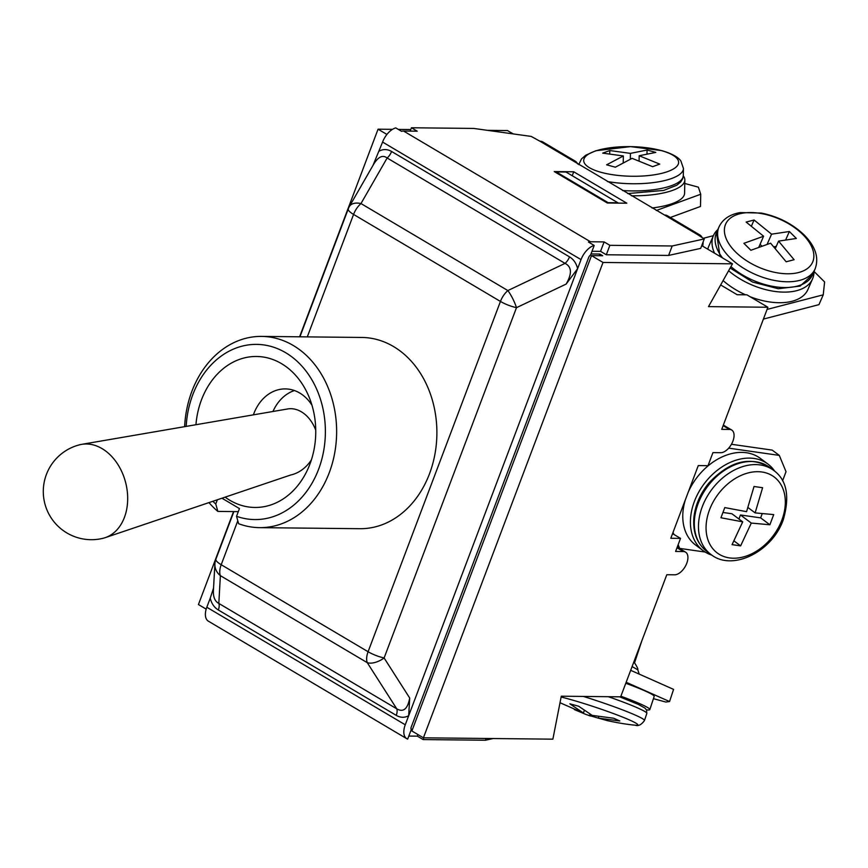 <?xml version="1.0" encoding="UTF-8"?>
<svg xmlns="http://www.w3.org/2000/svg" width="868" height="868" viewBox="0 0 868 868"><rect width="100%" height="100%" fill="white"/><g stroke="black" fill="none" stroke-linecap="round" stroke-linejoin="round"><path stroke-width="1.3" d="M763.601 236.237L746.133 222.067L754.086 220.005L771.565 234.176L789.348 231.506L796.357 238.461L778.563 241.12L794.111 259.716L786.158 261.789L770.61 243.192L750.885 250.277L743.887 243.333L763.601 236.237L758.827 247.185M778.563 241.12L775.352 248.476M789.348 231.506L785.746 239.774M771.565 234.176L767.149 244.277M773.952 246.881L776.317 246.262M754.086 220.005L751.449 226.049M760.075 244.32L761.854 246.089M714.548 253.196A54.076 29.848 -156.4 0 1 713.431 235.586A54.076 29.848 -156.4 0 1 717.858 229.553M813.978 271.5A54.076 29.848 -156.4 0 1 812.567 278.845A54.076 29.848 -156.4 0 1 728.61 270.74M707.821 249.203A54.076 29.848 -156.4 0 1 708.798 246.208L713.431 235.586M812.567 278.845L807.934 289.467A54.076 29.848 -156.4 0 1 750.082 296.704M745.536 294.805A54.076 29.848 -156.4 0 1 723.098 280.592M814.01 271.434L824.6 281.948L823.244 294.827L767.052 309.431M703.221 238.32L713.398 235.673M823.244 294.827L818.958 304.646L763.406 319.088M740.632 545.864L732.06 544.637L742.715 521.842L720.939 517.762L724.78 507.585L746.567 511.664L754.032 486.492L762.603 487.718L755.127 512.89L773.724 514.594L769.883 524.771L751.287 523.068L740.632 545.864L733.97 540.894M751.287 523.068L740.458 514.974L738.928 519.01M742.715 521.842L731.887 513.747L722.99 512.478M769.883 524.771L760.639 517.87L740.458 514.974M762.223 513.672L760.639 517.87M755.127 512.89L747.945 507.52M711.977 555.173A54.076 39.299 -53.2 0 1 703.199 550.713A54.076 39.299 -53.2 0 1 694.378 501.487A54.076 39.299 -53.2 0 1 767.952 464.076A54.076 39.299 -53.2 0 1 774.723 471.226M688.291 492.015A54.076 39.299 -53.2 0 1 760.303 458.358L767.952 464.076M703.199 550.713L695.561 544.995A54.076 39.299 -53.2 0 1 685.427 499.567M677.398 546.699L679.655 548.392L678.147 544.724M673.883 534.438L673.036 532.388M705.152 552.048L679.655 548.392M782.578 480.829L786.028 471.693L779.29 455.396L728.686 448.148M731.442 444.275L772.216 450.112L779.29 455.396M634.432 662.675A24.901 1.823 -161.7 0 0 634.367 662.61A24.901 1.823 -161.7 0 0 633.77 662.143M599.191 718.411L586.486 714.657L574.388 709.601M589.589 715.742L590.099 714.212M584.283 710.491L583.448 713.019L560.012 702.733M583.448 713.019L569.875 703.84L578.609 706.216L592.182 715.384L613.676 718.237L619.817 720.961L598.323 718.118L607.936 720.787M598.323 718.118L598.822 716.61M620.902 696.212A54.076 3.96 18.3 0 1 649.828 709.579A54.076 3.96 18.3 0 1 646.465 709.861M625.795 683.257A54.076 3.96 18.3 0 1 654.179 696.418L649.828 709.579M653.43 698.675L665.854 702.049L669.553 701.539L626.164 682.27M630.678 670.324L673.579 689.376L669.553 701.539M632.099 666.57L637.785 669.792C638.208 669.065 637.069 666.667 634.367 662.599M623.365 155.969L602.717 153.126L609.803 150.544L630.439 153.376L647.072 150.034L655.807 152.399L639.173 155.752L659.713 164.095L652.627 166.689L632.099 158.345L615.358 167.198L606.624 164.822L623.365 155.969L623.224 162.674M639.173 155.752L639.076 160.83M647.072 150.034L646.985 153.81M630.439 153.376L630.32 159.137M609.803 150.544L609.727 153.766M683.3 175.878A54.076 16.861 -178.8 0 1 684.852 180.034A54.076 16.861 -178.8 0 1 631.405 195.777M684.852 180.034L684.581 193.238A54.076 16.861 -178.8 0 1 652.009 207.984M684.787 183.474L698.371 187.162L700.736 194.248L656.284 210.512M700.736 194.248L700.487 206.465L670.335 217.488M704.263 238.939L700.693 248.378L668.61 255.431L672.179 245.98L704.263 238.939L696.841 234.154A17.675 9.732 -59.4 0 1 699.803 234.946L667.503 215.806A17.675 9.732 120.6 0 0 664.53 215.025L572.24 160.352A17.675 9.732 -59.4 0 1 575.202 161.133A17.675 9.732 -59.4 0 1 577.589 163.9M575.202 161.133L542.891 141.994A17.675 9.732 120.6 0 0 539.929 141.213L531.205 136.417L473.733 128.431L411.443 127.77L417.204 131.187L403.577 131.046A16.058 8.843 120.6 0 0 401.526 131.318L395.754 127.9A16.058 8.843 -59.4 0 0 382.582 142.07L373.066 165.245M261.572 336.404L361.837 337.457A95.632 76.069 90.6 0 1 436.886 433.881A95.632 76.069 90.6 0 1 359.819 528.699L259.565 527.646A95.632 76.069 -89.4 0 0 336.632 432.817A95.632 76.069 -89.4 0 0 261.572 336.404A95.632 76.069 -89.4 0 0 184.634 426.665M573.726 171.777L626.805 203.21L607.329 203.003L554.261 171.571L573.726 171.777L572.229 175.737M213.55 588.081L210.23 598.193C211.521 603.553 214.222 607.481 218.335 609.987A9.635 5.306 120.6 0 0 218.823 603.423C214.971 601.405 213.159 597.206 213.398 590.815L213.398 590.761M218.335 609.987L396.253 715.373A9.635 5.306 120.6 0 0 396.752 708.82L218.823 603.423L220.374 575.658A16.058 8.843 -59.4 0 1 221.199 564.721A16.058 4.069 -159.3 0 1 215.904 559.144A16.058 16.058 0 0 0 214.895 563.929L214.895 563.929A16.058 14.517 3.2 0 0 220.374 575.658L367.262 662.664L396.752 708.82C403.316 712.639 407.645 709.037 409.707 698.035L384.112 657.966A16.058 8.626 147.4 0 1 367.262 662.664A16.058 8.843 120.6 0 1 368.086 651.727L221.199 564.721L237.799 520.789M373.587 164.345C378.231 156.739 382.755 154.623 387.139 157.998L565.057 263.384C571.795 266.769 572.153 273.67 566.131 284.086L577.611 268.657L408.676 715.742L409.707 698.035M396.253 715.373C400.408 717.771 404.553 717.89 408.676 715.742L405.258 724.791A16.058 8.843 120.6 0 0 406.799 738.711L208.353 621.163A16.058 8.843 -59.4 0 1 206.812 607.242L210.23 598.193M373.587 164.356L349.37 206.53A16.058 9.439 29.9 0 1 360.979 203.557L387.139 157.998A9.635 5.306 120.6 0 0 391.587 151.477C387.432 149.079 383.287 148.96 379.164 151.108M566.131 284.086L516.482 307.673L384.112 657.966A16.058 4.069 -159.3 0 1 368.086 651.727L500.445 301.435L353.569 214.429A16.058 8.843 -59.4 0 1 360.979 203.557L507.867 290.563A16.058 8.843 120.6 0 0 500.445 301.435A16.058 4.069 20.7 0 0 516.482 307.673A16.058 3.559 -115.4 0 0 507.867 290.563L565.057 263.384A9.635 5.306 120.6 0 0 569.506 256.874L391.587 151.477M493.1 738.538L485.418 740.23L486.08 738.462M699.803 234.946A17.675 9.732 -59.4 0 1 702.19 237.713M703.091 242.042A17.675 9.732 -59.4 0 1 702.689 246.176M410.173 131.122L411.443 127.77M406.799 738.711A16.058 8.843 120.6 0 0 407.656 739.113L411.269 729.565A3.212 1.769 -59.4 0 1 411.248 727.037L588.667 257.503A3.212 1.769 -59.4 0 1 590.587 254.997L594.2 245.449L588.428 242.031A16.058 8.843 -59.4 0 1 590.49 241.76L604.117 241.912L609.879 245.318L606.309 254.769L600.548 251.351L591.998 251.264M423.79 737.811L423.128 739.569L417.356 736.151L417.953 734.567M417.356 736.151L408.817 736.064M600.548 251.351L604.117 241.912M594.2 245.449A16.058 8.843 120.6 0 0 581.028 259.619L577.611 268.657C576.319 263.308 573.618 259.369 569.506 256.874M423.128 739.569L485.418 740.23M672.179 245.98L609.879 245.318M668.61 255.431L606.309 254.769M412.506 729.304L411.106 729.283M590.989 253.944L599.81 254.031L599.17 255.702M206.183 609.13L198.436 604.54L233.557 511.577M680.534 538.377L670.801 538.279L698.273 465.595L708.006 465.693L712.943 452.619L720.733 452.695A12.846 7.074 120.6 0 0 732.147 442.93A12.846 7.074 120.6 0 0 731.681 430.007A12.846 7.074 120.6 0 0 729.521 429.443L721.731 429.356L767.876 307.25L708.505 306.621L732.494 263.818L603.032 262.462L423.41 737.811L552.873 739.167L561.292 696.201L620.663 696.83L666.808 574.725L674.599 574.8A12.846 7.074 120.6 0 0 686.013 565.035A12.846 7.074 120.6 0 0 685.536 552.113A12.846 7.074 120.6 0 0 683.387 551.549L675.597 551.462L680.534 538.377L672.559 533.646M423.41 737.811L411.877 730.975L591.499 255.626L602.696 255.745L599.81 254.031M513.183 133.911L507.509 130.558L487.48 130.341M386.922 134.442L378.057 129.191L392.499 129.343M398.282 129.408L410.77 129.538M603.032 262.462L591.499 255.626M732.494 263.818L701.745 245.611M555.987 172.591L556.247 171.929L608.164 202.678L617.897 202.786L565.979 172.027L556.247 171.929M767.876 307.25L746.892 294.816L737.16 294.719L720.657 284.943M299.601 336.795L378.057 129.191M272.953 411.486A43.367 34.503 90.6 0 1 294.426 390.535M315.746 430.213A32.127 23.534 -104.1 0 0 301.359 411.801A32.127 23.534 -104.1 0 0 287.731 408.947L81.646 444.362A48.185 35.306 -104.1 0 0 79.704 444.774A48.185 48.185 0 0 0 44.756 503.288A48.185 48.185 0 0 0 103.259 538.236A48.185 35.306 -104.1 0 0 105.169 537.672A48.185 35.306 -104.1 0 0 127.65 496.42A48.185 35.306 -104.1 0 0 102.088 448.637A48.185 35.306 -104.1 0 0 81.646 444.362M311.384 459.91A43.367 34.503 90.6 0 1 290.671 475.002L105.169 537.672M253.38 414.85A43.367 34.503 90.6 0 1 285.355 388.907A43.367 34.503 90.6 0 1 311.959 405.204M186.186 426.405A87.592 69.679 90.6 0 1 265.326 345.16A87.592 69.679 90.6 0 1 323.873 449.689A87.592 69.679 90.6 0 1 236.541 516.308L238.624 523.719A95.632 76.069 -89.4 0 0 259.565 527.646M209.134 502.789A95.632 76.069 -89.4 0 0 217.857 511.415L215.774 504.004A87.592 69.679 90.6 0 1 213.029 501.476M238.309 511.632L217.857 511.415M222.251 498.384L239.459 508.583L236.541 516.308M215.774 504.004L217.26 500.066M225.398 497.331A75.494 60.055 -89.4 0 0 229.89 500.293A75.494 60.055 -89.4 0 0 307.869 469.056A75.494 60.055 -89.4 0 0 308.639 395.992A75.494 60.055 -89.4 0 0 244.038 357.985A75.494 60.055 -89.4 0 0 195.951 424.723M722.588 257.959A52.438 28.948 -156.4 0 1 716.469 232.754L718.975 226.982C722.621 219.246 729.663 214.45 740.133 212.573L761.236 213.051C778.108 216.468 792.408 223.77 804.126 234.924C815.54 246.523 819.197 257.861 815.095 268.928A52.438 28.948 -156.4 0 1 778.921 281.167A52.438 28.948 -156.4 0 1 729.934 257.601A52.438 28.948 -156.4 0 1 718.975 226.982M815.095 268.928L812.589 274.689A52.438 28.948 -156.4 0 1 730.932 266.606M802.716 234.436A47.469 26.203 -156.4 0 1 798.69 272.509A47.469 26.203 -156.4 0 1 735.532 251.904A47.469 26.203 -156.4 0 1 739.558 213.832A47.469 26.203 -156.4 0 1 802.716 234.436M710.859 554.381L706.704 551.278A52.438 38.105 -53.2 0 1 698.154 503.548A52.438 38.105 -53.2 0 1 769.482 467.266L773.638 470.369C786.777 479.852 789.999 496.29 783.305 519.672C772.27 551.809 732.06 571.806 710.859 554.381A52.438 38.105 -53.2 0 1 702.31 506.652A52.438 38.105 -53.2 0 1 773.638 470.369M781.851 520.127A47.469 34.492 -53.2 0 1 729.456 557.907A47.469 34.492 -53.2 0 1 709.536 509.766A47.469 34.492 -53.2 0 1 761.92 471.997A47.469 34.492 -53.2 0 1 781.851 520.127M608.316 696.7A52.438 3.841 18.3 0 1 646.834 713.398L644.468 720.538C641.398 724.791 638.295 726.342 635.148 725.181A47.469 3.472 18.3 0 0 620.056 716.078A47.469 3.472 18.3 0 0 566.793 698.48A47.469 3.472 18.3 0 0 561.129 697.004M583.426 696.44A52.438 3.841 18.3 0 1 644.468 720.538M607.34 181.52A52.438 16.34 -178.8 0 0 683.452 168.49L683.3 175.651A52.438 16.34 -178.8 0 1 622.562 190.537M661.036 150.511A47.469 14.799 -178.8 0 1 668.024 171.463A47.469 14.799 -178.8 0 1 601.274 172.374A47.469 14.799 -178.8 0 1 594.287 151.433A47.469 14.799 -178.8 0 1 661.036 150.511M299.927 336.806L348.274 208.852A16.058 4.069 20.7 0 0 353.569 214.429L307.294 336.882M405.258 724.791L206.812 607.242M581.028 259.619L382.582 142.07M590.49 241.76L403.577 131.046M696.841 234.154L664.53 215.025M572.24 160.352L539.929 141.213M683.387 551.549L676.997 547.762M723.131 425.656L729.521 429.443M812.589 274.689L800.09 286.082L778.27 288.729L752.654 282.078L730.14 268.017M720.049 256.451L716.469 232.754M706.704 551.278C697.069 543.661 692.783 532.507 693.868 517.795C695.181 505.252 700.248 493.588 709.048 482.825C729.76 461.016 749.898 455.83 769.482 467.266M634.551 662.816L641.81 640.877M619.633 696.82L638.436 704.458L644.881 708.06L646.519 709.937L646.834 713.398M606.602 720.483C618.168 722.979 627.683 724.541 635.148 725.181M588.037 715.21L590.381 716.013M639.206 674.11L637.806 669.814M683.3 175.651L682.639 178.851L680.631 182.03L676.801 185.22L663.705 190.417L627.694 193.575M578.772 164.605L581.484 158.931L585.705 155.242L595.839 150.728L630.526 146.616L661.676 150.598C675.825 154.721 679.633 159.159 680.892 161.014L683.452 168.49M214.895 563.929L213.398 590.815M215.904 559.144L233.883 511.577M349.37 206.53A16.058 16.058 0 0 0 348.274 208.852M685.536 552.113L677.214 547.187M731.681 430.007L723.348 425.081"/></g></svg>
